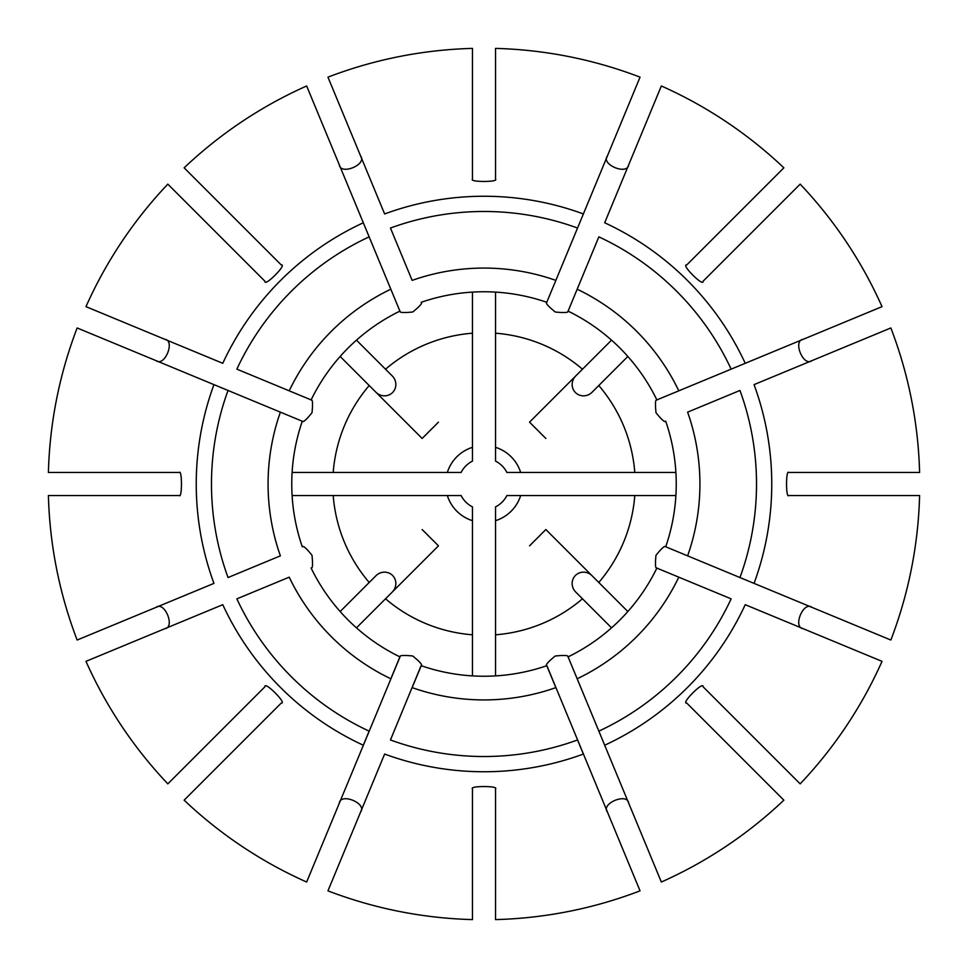 <?xml version="1.0" encoding="UTF-8"?>
<svg xmlns="http://www.w3.org/2000/svg" width="968" height="968" viewBox="0 0 968 968"><rect width="100%" height="100%" fill="white"/><g stroke="black" fill="none" stroke-linecap="round" stroke-linejoin="round"><path stroke-width="1.45" d="M399.905 656.873L390.83 678.786A215.924 215.924 0 0 1 289.214 577.17L236.857 598.853A272.528 272.528 0 0 0 369.147 731.142L363.315 745.227A287.75 287.75 0 0 1 222.773 604.685L85.97 661.35A435.757 435.757 0 0 0 167.827 783.862L264.966 686.723C264.203 680.565 287.435 703.76 281.277 703.034L184.138 800.173A435.757 435.757 0 0 0 306.65 882.029L399.99 656.921C399.191 655.372 403.438 655.058 412.731 655.989C419.991 661.894 422.798 665.125 421.128 665.669L390.455 739.963A272.528 272.528 0 0 0 577.545 739.963L583.377 754.048A287.75 287.75 0 0 1 384.623 754.048L327.958 890.85A435.757 435.757 0 0 0 472.469 919.6L472.469 788.787C469.105 785.81 498.883 785.798 495.531 788.787L495.531 919.6A435.757 435.757 0 0 0 640.042 890.85L546.872 665.669C545.202 665.149 547.985 661.93 555.221 656.014C564.538 655.058 568.797 655.36 568.01 656.921L568.095 656.873A192.245 192.245 0 0 0 656.873 568.095L656.921 568.01C655.372 568.809 655.058 564.562 655.989 555.269C661.894 548.009 665.125 545.202 665.669 546.872L665.706 546.775A192.245 192.245 0 0 0 665.706 421.225L665.669 421.128C665.149 422.798 661.93 420.015 656.014 412.779C655.058 403.462 655.36 399.203 656.921 399.99L656.873 399.905A192.245 192.245 0 0 0 568.095 311.127L568.01 311.079C568.809 312.628 564.562 312.942 555.269 312.011C548.009 306.106 545.202 302.875 546.872 302.331L546.775 302.294A192.245 192.245 0 0 0 421.225 302.294L421.128 302.331C422.798 302.851 420.015 306.07 412.779 311.986C403.462 312.942 399.203 312.64 399.99 311.079L399.905 311.127A192.245 192.245 0 0 0 311.127 399.905L311.079 399.99C312.628 399.191 312.942 403.438 312.011 412.731C306.106 419.991 302.875 422.798 302.331 421.128L302.294 421.225A192.245 192.245 0 0 0 302.294 546.775L302.331 546.872C302.851 545.202 306.07 547.985 311.986 555.221C312.942 564.538 312.64 568.797 311.079 568.01L311.127 568.095A192.245 192.245 0 0 0 399.905 656.873A192.245 192.245 0 0 0 399.929 656.885M412.15 687.619A215.924 215.924 0 0 0 555.85 687.619L546.775 665.706A192.245 192.245 0 0 1 421.225 665.706L412.15 687.619M598.853 731.142L577.17 678.786A215.924 215.924 0 0 0 678.786 577.17L656.873 568.095A192.245 192.245 0 0 0 656.885 568.071A192.245 192.245 0 0 1 656.873 568.095L731.142 598.853A272.528 272.528 0 0 1 598.853 731.142L604.685 745.227L598.853 731.142M661.35 882.029L604.685 745.227A287.75 287.75 0 0 0 745.227 604.685L882.029 661.35A435.757 435.757 0 0 1 800.173 783.862L703.034 686.723C703.76 680.565 680.565 703.796 686.723 703.034L783.862 800.173A435.757 435.757 0 0 1 661.35 882.029M577.17 678.786L568.095 656.873L577.17 678.786M806.211 629.95L815.697 633.871M739.963 577.545L687.619 555.85A215.924 215.924 0 0 0 687.619 412.15L739.963 390.455A272.528 272.528 0 0 1 739.963 577.545L754.048 583.377L739.963 577.545M890.85 640.042L754.048 583.377A287.75 287.75 0 0 0 754.048 384.623L890.85 327.958A435.757 435.757 0 0 1 919.6 472.469L788.787 472.469C785.798 469.117 785.81 498.895 788.787 495.531L919.6 495.531A435.757 435.757 0 0 1 890.85 640.042M687.619 555.85L665.706 546.775L687.619 555.85M731.142 369.147L678.786 390.83A215.924 215.924 0 0 0 577.17 289.214L568.095 311.127A192.245 192.245 0 0 0 568.01 311.079A192.245 192.245 0 0 1 568.095 311.127L598.853 236.857A272.528 272.528 0 0 1 731.142 369.147L745.227 363.315L731.142 369.147M882.029 306.65L745.227 363.315A287.75 287.75 0 0 0 604.685 222.773L661.35 85.97A435.757 435.757 0 0 1 783.862 167.827L686.723 264.966C680.565 264.24 703.796 287.435 703.034 281.277L800.173 184.138A435.757 435.757 0 0 1 882.029 306.65M678.786 390.83L656.873 399.905L678.786 390.83M725.831 225.859L733.091 218.599M577.545 228.037L555.85 280.381A215.924 215.924 0 0 0 412.15 280.381L390.455 228.037A272.528 272.528 0 0 1 577.545 228.037L583.377 213.952L577.545 228.037M640.042 77.15L583.377 213.952A287.75 287.75 0 0 0 384.623 213.952L327.958 77.15A435.757 435.757 0 0 1 472.469 48.4L472.469 179.213C469.117 182.202 498.895 182.19 495.531 179.213L495.531 48.4A435.757 435.757 0 0 1 640.042 77.15M555.85 280.381L546.775 302.294L555.85 280.381M359.358 152.956L355.438 143.482M369.147 236.857L390.83 289.214A215.924 215.924 0 0 0 289.214 390.83L311.127 399.905A192.245 192.245 0 0 0 311.079 399.99A192.245 192.245 0 0 1 311.127 399.905L236.857 369.147A272.528 272.528 0 0 1 369.147 236.857L363.315 222.773L369.147 236.857M306.65 85.97L363.315 222.773A287.75 287.75 0 0 0 222.773 363.315L85.97 306.65A435.757 435.757 0 0 1 167.827 184.138L264.966 281.277C264.24 287.435 287.435 264.203 281.277 264.966L184.138 167.827A435.757 435.757 0 0 1 306.65 85.97M390.83 289.214L399.905 311.127L390.83 289.214M225.859 242.169L218.599 234.909M77.15 640.042A435.757 435.757 0 0 1 48.4 495.531L179.213 495.531C182.202 498.883 182.19 469.105 179.213 472.469L48.4 472.469A435.757 435.757 0 0 1 77.15 327.958L280.381 412.15A215.924 215.924 0 0 0 280.381 555.85L228.037 577.545A272.528 272.528 0 0 1 228.037 390.455L213.952 384.623A287.75 287.75 0 0 0 213.952 583.377L77.15 640.042M152.956 608.642L143.482 612.562M280.381 412.15L302.294 421.225L280.381 412.15M225.859 725.831L218.599 733.091M164.79 628.704C175.607 627.458 164.524 600.62 155.969 607.396M292.106 495.531L447.325 495.531A38.454 38.454 0 0 0 472.469 520.675L472.469 506.893A25.628 25.628 0 0 1 461.107 495.531A25.628 25.628 0 0 0 472.469 506.893M340.155 611.534L375.947 575.742A11.943 11.531 -45 0 1 392.548 575.452A11.943 11.531 -45 0 1 392.258 592.053L438.468 545.855L422.145 529.532M725.831 742.141L733.091 749.401M628.704 803.21C627.458 792.393 600.62 803.476 607.396 812.031M495.531 675.894L495.531 506.893A25.628 25.628 0 0 0 506.893 495.531L520.675 495.531A38.454 38.454 0 0 1 495.531 520.675M611.534 627.845L575.742 592.053A11.943 11.531 -135 0 1 575.452 575.452A11.943 11.531 -135 0 1 592.053 575.742L545.855 529.532L529.532 545.855M878.75 308.005L869.566 311.805M803.21 339.296C792.393 340.542 803.476 367.38 812.031 360.604M675.894 472.469L506.893 472.469A25.628 25.628 0 0 0 495.531 461.107L495.531 447.325A38.454 38.454 0 0 1 520.675 472.469M627.845 356.466L592.053 392.258A11.943 11.531 135 0 1 575.452 392.548A11.943 11.531 135 0 1 575.742 375.947L529.532 422.145L545.855 438.468M339.296 164.79C340.542 175.607 367.38 164.524 360.604 155.969M472.469 292.106L472.469 461.107A25.628 25.628 0 0 0 461.107 472.469L447.325 472.469A38.454 38.454 0 0 1 472.469 447.325M356.466 340.155L392.258 375.947A11.943 11.531 45 0 1 392.548 392.548A11.943 11.531 45 0 1 375.947 392.258L422.145 438.468L438.468 422.145M359.358 815.044L355.438 824.518M360.604 812.031C367.38 803.513 340.554 792.369 339.296 803.21M447.325 495.531L461.107 495.531M356.466 627.845L438.468 545.855M472.469 675.894L472.469 520.675M812.031 607.396C803.513 600.62 792.369 627.445 803.21 628.704M627.845 611.534L545.855 529.532M675.894 495.531L520.675 495.531M608.642 152.956L612.562 143.482M607.396 155.969C600.62 164.487 627.445 175.631 628.704 164.79M611.534 340.155L529.532 422.145M495.531 292.106L495.531 447.325M152.956 359.358L143.482 355.438M155.969 360.604C164.487 367.38 175.631 340.554 164.79 339.296M340.155 356.466L422.145 438.468M292.106 472.469L447.325 472.469M333.21 495.531A151.226 151.226 0 0 0 369.219 582.47M495.531 634.79A151.226 151.226 0 0 0 582.47 598.781M634.79 472.469A151.226 151.226 0 0 0 598.781 385.53M472.469 333.21A151.226 151.226 0 0 0 385.53 369.219M385.53 598.781A151.226 151.226 0 0 0 472.469 634.79M495.531 506.893A25.628 25.628 0 0 0 506.893 495.531M598.781 582.47A151.226 151.226 0 0 0 634.79 495.531M506.893 472.469A25.628 25.628 0 0 0 495.531 461.107M582.47 369.219A151.226 151.226 0 0 0 495.531 333.21M472.469 461.107A25.628 25.628 0 0 0 461.107 472.469M369.219 385.53A151.226 151.226 0 0 0 333.21 472.469"/></g></svg>
